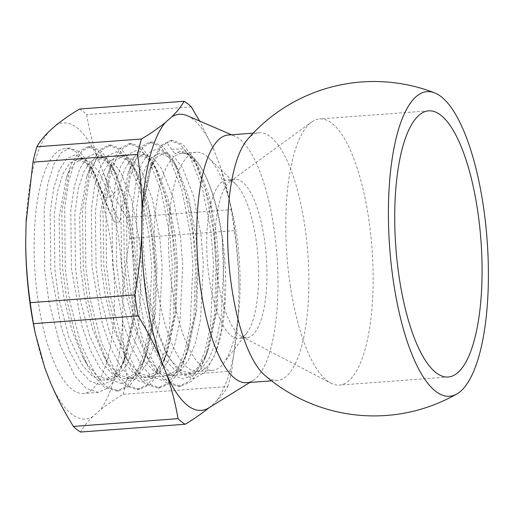 <?xml version="1.0" encoding="UTF-8"?>
<svg xmlns="http://www.w3.org/2000/svg" width="514" height="514" viewBox="0 0 514 514"><rect width="100%" height="100%" fill="white"/><g stroke="black" fill="none" stroke-linecap="round" stroke-linejoin="round"><path stroke-width="0.39" stroke-dasharray="2.57 1.93" d="M114.738 222.305A126.438 38.518 -93.1 0 1 114.012 220.943A126.438 38.518 -93.1 0 1 104.599 197.504L100.603 190.553L110.594 214.312L114.738 222.305L119.897 221.984C121.991 210.078 121.529 199.059 118.509 188.914L109.745 197.119L104.599 197.504L95.064 174.252L86.339 162.951L77.235 159.346L69.429 163.516L62.862 174.085L57.562 191.292L54.24 214.544L54.882 269.837L58.84 298.454L69.082 337.569L82.542 365.505L92.97 376.678L103.963 380.142L113.491 375.843L121.612 365.165L126.553 353.883L134.886 315.307L136.448 268.899L134.141 240.16L126.971 202.15L115.65 172.723L106.918 161.422L97.814 157.817L90.008 161.994L83.441 172.556L78.141 189.762L74.819 213.021L75.468 268.308L79.426 296.925L89.661 336.04L103.128 363.976L113.555 375.149L124.549 378.612L134.077 374.314L142.192 363.636L147.139 352.353L155.466 313.778L157.027 267.376L154.727 238.637L147.55 200.627L137.103 172.781L127.498 159.893L118.393 156.295L110.587 160.464L104.021 171.027L98.72 188.24L95.405 211.492L96.047 266.779L100.005 295.396L110.24 334.511L123.707 362.447L134.135 373.627L145.128 377.09L154.656 372.785L162.771 362.107L167.718 350.831L176.045 312.249L177.613 265.847L175.306 237.108L168.136 199.098L157.682 171.252L148.083 158.37L138.979 154.765L131.173 158.935L124.606 169.498L119.306 186.71L115.984 209.963L116.627 265.256L120.584 293.867L130.826 332.988L144.286 360.918L154.72 372.097L165.707 375.561L175.235 371.262L183.357 360.584L188.297 349.302L196.631 310.719L198.192 264.318L195.892 235.579L188.715 197.569L178.268 169.729L168.663 156.841L159.558 153.236L151.752 157.412L145.186 167.975L139.885 185.181L136.57 208.433L137.212 263.727L141.17 292.344L151.405 331.459L164.872 359.395L175.3 370.568L186.293 374.031L195.821 369.733L203.936 359.055L208.883 347.772L217.21 309.197L218.771 262.795L216.471 234.056L209.294 196.04L198.847 168.2L189.242 155.312L180.138 151.714L174.824 153.718A111.082 35.556 -94.2 0 1 180.722 151.669A111.082 35.556 -94.2 0 1 203.024 171.072A111.082 35.556 -94.2 0 1 221.45 233.684A111.082 35.556 -94.2 0 1 222.241 239.19L223.918 262.41L221.129 317.954L216.008 341.341L209.082 358.669L200.968 369.354L191.439 373.652L180.446 370.189L170.018 359.01L165.238 351.075L154.483 324.97L146.31 291.958L142.352 263.341L141.434 211.787L148.642 171.856L150.332 167.59L156.898 157.027L164.705 152.857L173.809 156.462L182.534 167.763L193.502 195.879L201.032 235.2L203.338 263.939L200.55 319.483L195.423 342.87L188.503 360.198L180.382 370.877L170.854 375.175L159.86 371.718L149.433 360.539L144.659 352.604L133.903 326.493L125.731 293.488L121.773 264.871L120.848 213.316L128.063 173.379L129.746 169.119L136.319 158.556L144.126 154.386L153.223 157.984L161.955 169.286L172.922 197.408L180.453 236.729L182.753 265.468L179.971 321.012L174.844 344.399L167.917 361.727L159.803 372.406L150.274 376.704L139.281 373.241L128.853 362.068L124.08 354.133L113.324 328.022L105.152 295.017L101.194 266.4L100.269 214.839L107.484 174.908L109.167 170.648L115.734 160.085L123.54 155.909L132.644 159.513L141.376 170.815L152.337 198.937L159.873 238.252L162.173 266.991L159.385 322.535L154.264 345.922L147.338 363.257L139.223 373.935L129.695 378.233L118.702 374.77L108.274 363.591L103.494 355.656L92.738 329.551L84.566 296.539L80.608 267.929L79.683 216.368L86.898 176.437L88.588 172.171L95.154 161.608L102.961 157.438L112.065 161.043L120.79 172.344L131.757 200.466L139.288 239.781L141.594 268.52L138.806 324.064L133.679 347.451L126.759 364.779L118.638 375.458L109.109 379.762L98.116 376.299L87.688 365.12L82.915 357.185L72.159 331.08L63.987 298.069L60.029 269.452L59.104 217.897L66.319 177.96L68.002 173.7L74.575 163.137L82.375 158.967L91.479 162.565L100.211 173.873L109.745 197.119A126.431 38.518 -93.1 0 0 119.897 221.984M222.241 239.19L224.528 302.11L221.271 330.412L215.34 353.581L205.504 371.905L193.54 378.799L180.697 373.556L168.284 356.755L157.046 329.063L148.662 293.989C142.886 259.486 141.678 226.809 145.038 195.956A122.865 39.327 -94.2 0 1 166.902 142.661L174.824 153.718M171.657 149.291L183.826 148.874L195.885 162.732L196.868 164.506L210.939 206.712L217.711 262.982L216.131 311.465L207.47 351.717L202.394 363.314L193.547 374.802L183.138 378.966L172.184 374.982L161.814 363.661L152.228 345.755L143.676 321.539L133.126 263.92L132.528 206.281L136.024 182.033L141.581 164.094L148.809 152.729L157.412 148.7L166.555 152.819L175.306 164.255L176.283 166.035L190.353 208.241L197.132 264.504L195.551 312.987L186.884 353.246L181.815 364.844L172.967 376.332L162.552 380.495L151.604 376.511L141.234 365.191L131.642 347.278L123.097 323.068L112.54 265.449L111.943 207.804L115.444 183.562L121.002 165.617L128.224 154.258L136.827 150.223L145.976 154.341L155.703 167.558L169.774 209.77L176.553 266.034L174.966 314.517L166.305 354.769L161.229 366.373L152.382 377.854L141.973 382.018L131.019 378.034L120.649 366.713L111.063 348.807L102.511 324.591L91.961 266.972L91.363 209.333L94.859 185.091L100.423 167.146L107.644 155.781L116.248 151.752L125.397 155.87L135.124 169.087L149.195 211.293L155.967 267.563L154.386 316.046L145.719 356.298L140.65 367.902L131.802 379.383L121.394 383.547L110.439 379.563L100.069 368.242L90.483 350.336L81.932 326.12L71.382 268.501L70.784 210.862L74.279 186.614L79.837 168.676L87.059 157.31L95.668 153.281L104.811 157.4L113.562 168.843L114.538 170.616L128.609 212.822L135.388 269.092L133.807 317.575L125.14 357.828L120.064 369.425L111.223 380.913L100.808 385.076L89.86 381.092L79.484 369.772L69.898 351.865L61.346 327.649L50.796 270.03L50.199 212.385L53.7 188.143L59.258 170.198L66.479 158.839L75.083 154.81L84.232 158.922L92.976 170.365L102.961 194.6A121.722 37.079 -93.1 0 0 110.594 214.312M38.383 302.765A122.865 39.327 -94.2 0 1 65.239 148.424A122.865 39.327 -94.2 0 1 110.285 239.138A122.865 39.327 -94.2 0 1 83.429 393.48A122.865 39.327 -94.2 0 1 38.383 302.765M166.902 142.661L172.839 140.438L183.01 144.415L193.9 158.974L205.484 189.698L213.49 231.48L216.124 263.258L214.511 314.857L205.349 357.628L200.081 369.707L191.182 381.51L180.735 386.258L168.676 382.422L157.233 370.054L142.474 339.144L131.295 295.871L127.003 264.209L126.476 203.043L130.241 177.317L136.191 158.273L143.535 146.586L152.26 141.967L162.43 145.944L173.321 160.496L184.905 191.227L192.911 233.009L195.545 264.787L193.932 316.386L184.77 359.151L179.495 371.23L170.603 383.039L160.156 387.787L148.096 383.952L136.653 371.583L121.889 340.673L110.709 297.394L106.424 265.738L105.89 204.572L109.655 178.846L115.605 159.803L122.955 148.116L131.68 143.49L141.845 147.467L152.735 162.026L164.326 192.75L172.325 234.532L174.966 266.316L173.353 317.915L164.184 360.68L158.916 372.759L150.024 384.568L139.57 389.316L127.517 385.474L116.068 373.106L101.309 342.202L90.13 298.923L85.838 267.267L85.311 206.101L89.076 180.375L95.026 161.332L102.37 149.638L111.095 145.019L121.265 148.996L131.012 161.492L143.74 194.279L151.746 236.061L154.38 267.845L152.767 319.445L143.605 362.209L138.337 374.288L129.438 386.091L118.991 390.839L106.931 387.003L95.488 374.635L80.73 343.731L69.551 300.452L65.259 268.796L64.732 207.624L68.497 181.898L74.446 162.861L81.79 151.167L90.515 146.548L100.686 150.525L110.433 163.022L121.22 189.152C125.589 203.441 128.905 219.581 131.166 237.59L133.801 269.368L132.188 320.967L123.026 363.739L117.751 375.818L108.859 387.62L98.412 392.368L86.352 388.533L74.909 376.164L60.144 345.254L48.965 301.981L44.673 270.319L44.146 209.153L47.911 183.427L53.861 164.384L61.211 152.697L69.936 148.071L80.1 152.054L89.847 164.544L100.506 190.251M145.038 195.956L152.176 161.994L154.187 156.937L161.537 145.25L170.262 140.63L180.427 144.607L190.174 157.098L202.439 188.195L210.907 231.673L213.548 263.451L210.644 324.874L205.073 350.734L197.498 369.9L188.599 381.703L178.152 386.451L166.099 382.615L154.65 370.247L149.606 361.83L137.713 332.841L128.712 296.064L124.42 264.402L123.546 207.643L131.597 163.523L133.608 158.466L140.952 146.779L149.677 142.153L159.848 146.13L169.594 158.627L181.853 189.724L190.328 233.195L192.962 264.98L190.064 326.403L184.487 352.263L176.919 371.423L168.02 383.232L157.573 387.98L145.513 384.144L134.07 371.77L129.027 363.353L117.128 334.363L108.126 297.587L103.841 265.931L102.967 209.172L111.011 165.052L113.022 159.995L120.372 148.302L129.098 143.682L139.268 147.659L149.009 160.156L161.274 191.247L169.748 234.725L172.383 266.509L169.479 327.926L163.908 353.786L156.333 372.952L147.441 384.755L136.994 389.503L124.934 385.667L113.491 373.299L108.441 364.882L96.548 335.893L87.547 299.116L83.255 267.46L82.381 210.701L90.432 166.575L92.443 161.524L99.787 149.831L108.512 145.211L118.683 149.188L128.429 161.685L140.688 192.776L149.163 236.254L151.797 268.032L148.899 329.455L143.329 355.315L135.754 374.481L126.855 386.284L116.408 391.032L104.348 387.196L92.905 374.828L87.862 366.411L75.969 337.422L66.968 300.645L62.676 268.983L61.802 212.224L69.853 168.104L71.864 163.047L79.207 151.36L87.933 146.741L98.103 150.718L107.85 163.208L118.509 188.914M121.098 188.722L121.22 189.152M157.875 290.693A109.36 35.003 -94.2 0 1 181.789 153.313A109.36 35.003 -94.2 0 1 203.743 172.421A109.36 35.003 -94.2 0 1 221.881 234.063A109.36 35.003 -94.2 0 1 216.869 349.302A109.36 35.003 -94.2 0 1 197.974 371.442A109.36 35.003 -94.2 0 1 157.875 290.693M55.673 125.519A148.45 47.513 -94.2 0 1 97.975 158.813L103.905 174.066A148.45 47.513 -94.2 0 1 117.777 232.514A148.45 47.513 -94.2 0 1 122.968 298.64L122.563 319.496A148.45 47.513 -94.2 0 1 99.324 410.776L92.995 416.379A148.45 47.513 -94.2 0 1 50.693 383.091M44.763 367.838A148.45 47.513 -94.2 0 1 34.438 329.294M26.323 218.045A148.45 47.513 -94.2 0 1 49.344 131.121M172.318 289.62A109.36 35.003 -94.2 0 1 196.232 152.24A109.36 35.003 -94.2 0 1 208.498 157.779A109.36 35.003 -94.2 0 1 236.324 232.99A109.36 35.003 -94.2 0 1 223.731 363.083A109.36 35.003 -94.2 0 1 212.417 370.369A109.36 35.003 -94.2 0 1 172.318 289.62M122.563 319.496C122.782 339.645 124.298 359.447 127.112 378.908L231.711 371.147L238.406 314.272L238.978 290.031C238.759 269.876 237.243 250.074 234.435 230.619L129.83 238.38C126.258 258.33 123.97 278.415 122.968 298.64M209.005 407.775L215.334 402.166C220.859 396.789 225.016 391.572 227.798 386.515L123.193 394.277C114.012 399.815 106.057 405.315 99.324 410.776M92.995 416.379C87.47 421.763 83.313 426.98 80.531 432.036M127.112 378.908A165.033 52.82 -94.2 0 1 123.193 394.277M103.905 174.066C110.259 188.792 117.828 203.236 126.617 217.403A165.033 52.82 -94.2 0 1 128.327 227.798A165.033 52.82 -94.2 0 1 129.83 238.38M79.548 109.026A165.033 52.82 -94.2 0 1 86.667 114.628C89.083 129.284 92.848 144.01 97.975 158.813M191.272 106.867L86.667 114.628M126.617 217.403L231.223 209.635L229.405 199.933L219.915 165.457L213.985 150.204L199.586 121.034M209.449 279.751A79.355 25.398 -94.2 0 1 226.802 180.061A79.355 25.398 -94.2 0 1 235.701 184.076A79.355 25.398 -94.2 0 1 255.895 238.657A79.355 25.398 -94.2 0 1 246.759 333.053A79.355 25.398 -94.2 0 1 238.547 338.341A79.355 25.398 -94.2 0 1 209.449 279.751M231.711 371.147A165.033 52.82 -94.2 0 1 227.798 386.515M228.19 135.021A124.17 39.745 -94.2 0 1 234.847 136.229A124.17 39.745 -94.2 0 1 273.711 226.7A124.17 39.745 -94.2 0 1 252.972 380.501A124.17 39.745 -94.2 0 1 246.566 382.679M238.573 310.886A148.45 47.513 -94.2 0 1 238.412 314.157A148.45 47.513 -94.2 0 1 215.334 402.166M219.915 165.457A148.45 47.513 -94.2 0 1 230.24 204A148.45 47.513 -94.2 0 1 233.78 223.905A148.45 47.513 -94.2 0 1 238.978 290.031M231.223 209.635A165.033 52.82 -94.2 0 1 234.435 230.619M187.314 115.746A148.45 47.513 -94.2 0 1 213.985 150.204M217.743 279.134A79.355 25.398 -94.2 0 1 230.266 181.333A79.355 25.398 -94.2 0 1 235.091 179.444A79.355 25.398 -94.2 0 1 264.19 238.04A79.355 25.398 -94.2 0 1 246.836 337.724A79.355 25.398 -94.2 0 1 241.786 336.574A79.355 25.398 -94.2 0 1 217.743 279.134M247.407 139.519A124.17 39.745 -94.2 0 1 249.932 136.942A124.17 39.745 -94.2 0 1 259.043 132.734A124.17 39.745 -94.2 0 1 304.571 224.412A124.17 39.745 -94.2 0 1 286.542 376.177A124.17 39.745 -94.2 0 1 277.425 380.392A124.17 39.745 -94.2 0 1 264.916 375.4M290.429 286.568A133.447 42.713 -94.2 0 1 311.484 122.107A133.447 42.713 -94.2 0 1 319.605 118.94A133.447 42.713 -94.2 0 1 368.525 217.467A133.447 42.713 -94.2 0 1 339.356 385.095A133.447 42.713 -94.2 0 1 330.855 383.161A133.447 42.713 -94.2 0 1 290.429 286.568M114.012 220.943L113.273 219.536M193.9 158.974L198.847 168.2M205.349 357.628L208.883 347.772M173.321 160.496L178.268 169.729M184.77 359.151L188.297 349.302M152.735 162.026L157.682 171.252M164.184 360.68L167.718 350.831M132.156 163.555L137.103 172.781M143.605 362.209L147.139 352.353M111.57 165.078L116.524 174.31M123.026 363.739L126.553 353.883M90.991 166.607L95.938 175.839M90.515 146.548L87.933 146.741M69.936 148.071L65.239 148.424M129.695 378.233L124.549 378.612M109.109 379.762L103.963 380.142M164.705 152.857L159.558 153.236M191.439 373.652L186.293 374.031M123.54 155.909L118.393 156.295M144.126 154.386L138.979 154.765M150.274 376.704L145.128 377.09M82.375 158.967L77.235 159.346M170.854 375.175L165.707 375.561M102.961 157.438L97.814 157.817M203.743 172.421L203.024 171.072M180.722 151.669L180.138 151.714M118.991 390.839L116.408 391.032M168.284 356.755L165.238 351.075M148.642 171.856L152.176 161.994M144.659 352.604L149.606 361.83M128.063 173.379L131.597 163.523M124.08 354.133L129.027 363.353M107.484 174.908L111.011 165.052M103.494 355.656L108.441 364.882M86.898 176.437L90.432 166.575M82.915 357.185L87.862 366.411M66.319 177.96L69.853 168.104M98.412 392.368L83.429 393.48M131.68 143.49L129.098 143.682M111.095 145.019L108.512 145.211M152.26 141.967L149.677 142.153M180.735 386.258L178.152 386.451M160.156 387.787L157.573 387.98M139.57 389.316L136.994 389.503M172.839 140.438L170.262 140.63M216.869 349.302L215.34 353.581M196.232 152.24L181.789 153.313M212.417 370.369L197.974 371.442M235.701 184.076L208.498 157.779M252.972 380.501L249.855 382.435M230.24 204L229.405 199.933M234.847 136.229L231.473 134.777M246.759 333.053L223.731 363.083M235.091 179.444L226.802 180.061M277.425 380.392L271.553 380.829M259.043 132.734L253.171 133.171M246.836 337.724L238.547 338.341M230.266 181.333L311.484 122.107M241.786 336.574L330.855 383.161M428.522 110.851L319.605 118.94M448.279 377.013L339.356 385.095"/><path stroke-width="0.77" d="M50.693 383.091L44.763 367.838L35.273 333.361L33.455 323.653L138.06 315.892C146.856 330.072 154.425 344.515 160.773 359.228L166.697 374.481C171.83 389.297 175.602 404.023 178.005 418.666L73.406 426.427C64.61 412.247 57.035 397.804 50.693 383.091M35.273 333.361L34.438 329.294A148.45 47.513 -94.2 0 1 25.7 243.263L26.105 222.408A148.45 47.513 -94.2 0 1 26.265 219.137A148.45 47.513 -94.2 0 1 26.323 218.045M49.344 131.121L55.673 125.519C62.412 120.051 70.367 114.551 79.548 109.026L184.147 101.258C181.352 106.321 177.202 111.538 171.682 116.909L165.354 122.518C158.614 127.986 150.66 133.486 141.478 139.011L36.88 146.779C39.674 141.716 43.831 136.499 49.344 131.121M73.406 426.427A165.033 52.82 -94.2 0 0 80.531 432.036L185.13 424.268C194.318 418.737 202.272 413.237 209.005 407.775A148.45 47.513 -94.2 0 1 208.986 407.782A148.45 47.513 -94.2 0 1 166.697 374.481M26.105 222.408L32.967 162.148A165.033 52.82 -94.2 0 1 36.88 146.779M33.455 323.653A165.033 52.82 -94.2 0 1 31.746 313.257A165.033 52.82 -94.2 0 1 30.242 302.675C27.435 283.201 25.918 263.399 25.7 243.263M32.967 162.148L137.566 154.386C140.38 173.861 141.896 193.669 142.115 213.798L141.71 234.654C140.707 254.899 138.42 274.984 134.848 294.914L30.242 302.675M199.586 121.034L191.272 106.867A165.033 52.82 -94.2 0 0 184.147 101.258M271.553 380.829L246.566 382.679A124.17 39.745 -94.2 0 1 201.045 291.001A124.17 39.745 -94.2 0 1 228.19 135.021L253.171 133.171M160.773 359.228A148.45 47.513 -94.2 0 1 146.901 300.78A148.45 47.513 -94.2 0 1 141.71 234.654M185.13 424.268A165.033 52.82 -94.2 0 1 178.005 418.666M137.566 154.386A165.033 52.82 -94.2 0 1 141.478 139.011M138.06 315.892A165.033 52.82 -94.2 0 1 136.351 305.496A165.033 52.82 -94.2 0 1 134.848 294.914M171.682 116.909A148.45 47.513 -94.2 0 1 187.314 115.746L231.473 134.777M142.115 213.798A148.45 47.513 -94.2 0 1 165.354 122.518M456.92 393.923A167.204 167.204 0 0 1 264.916 375.4A124.17 39.745 -94.2 0 1 231.898 288.714A124.17 39.745 -94.2 0 1 247.407 139.519A167.204 167.204 0 0 1 434.574 92.854A152.697 48.875 -94.2 0 1 486.597 233.658A152.697 48.875 -94.2 0 1 460.91 391.032A152.697 48.875 -94.2 0 1 456.92 393.923A152.697 48.875 -94.2 0 1 392.773 277.001A152.697 48.875 -94.2 0 1 415.89 96.838A152.697 48.875 -94.2 0 1 434.574 92.854M399.352 278.485A133.447 42.713 -94.2 0 1 428.522 110.851A133.447 42.713 -94.2 0 1 477.448 209.384A133.447 42.713 -94.2 0 1 448.279 377.013A133.447 42.713 -94.2 0 1 399.352 278.485M249.855 382.435L208.986 407.782"/></g></svg>
